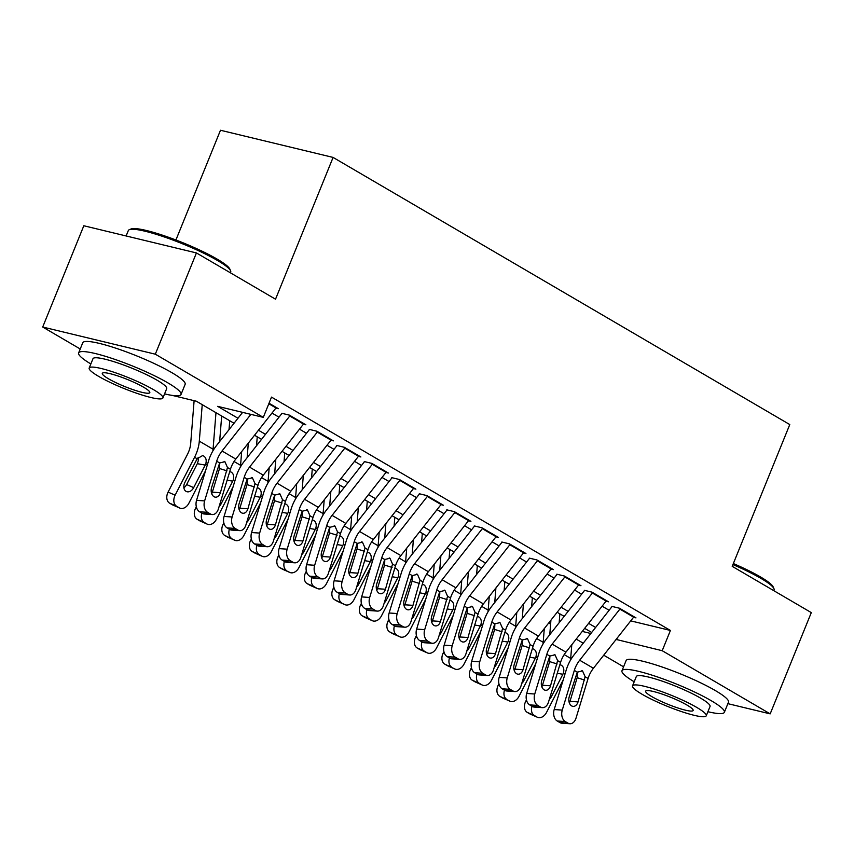 <?xml version="1.0" encoding="UTF-8"?>
<svg xmlns="http://www.w3.org/2000/svg" width="854" height="854" viewBox="0 0 854 854"><rect width="100%" height="100%" fill="white"/><g stroke="black" fill="none" stroke-linecap="round" stroke-linejoin="round"><path stroke-width="1.28" d="M175.924 239.995L220.481 130.256L333.092 157.424L789.779 424.566L732.209 566.341L811.3 612.606L770.18 713.869L727.875 703.664M623.569 666.814L603.714 655.189M583.218 643.201L576.204 639.102M550.616 624.135L549.592 623.527L550.638 623.783M550.926 620.239L549.592 623.527M80.233 348.987L42.7 327.029L155.311 354.196L263.288 417.36L217.642 406.344L237.978 418.246M155.311 354.196L196.431 252.933L83.82 225.755L42.7 327.029M275.885 408.095L278.34 408.682L269.031 403.237M303.405 424.182L305.849 424.78L289.346 415.119L281.735 413.283M330.914 440.28L333.359 440.867L316.855 431.217L309.244 429.381M358.424 456.367L360.868 456.965L344.365 447.304L336.754 445.468M385.933 472.465L388.378 473.052L371.874 463.402L364.263 461.566M413.443 488.552L415.887 489.15L399.384 479.489L391.772 477.653M440.952 504.65L443.397 505.237L426.893 495.587L419.282 493.751M468.462 520.737L470.917 521.335L454.403 511.674L446.802 509.838M495.971 536.835L498.426 537.422L481.912 527.772L474.312 525.936M523.491 552.922L525.936 553.52L509.432 543.859L501.821 542.023M551.001 569.02L553.445 569.607L536.942 559.957L529.331 558.121M578.51 585.107L580.955 585.705L564.451 576.044L556.84 574.208M606.02 601.205L608.464 601.792L591.961 592.142L584.349 590.306M630.722 620.869L670.422 630.455L271.519 397.11L263.288 417.36M271.978 413.069L278.991 417.168M299.487 429.156L306.501 433.266M326.997 445.254L334.01 449.353M354.506 461.341L361.52 465.451M382.016 477.439L389.04 481.539M409.525 493.527L416.549 497.636M437.045 509.624L444.059 513.724M464.555 525.712L471.568 529.822M492.064 541.81L499.078 545.909M519.574 557.897L526.587 562.007M547.083 573.995L554.097 578.094M574.593 590.082L581.617 594.192M602.102 606.18L609.126 610.279M633.529 617.293L635.974 617.89L619.47 608.229L611.859 606.393M196.431 252.933L275.522 299.199L333.092 157.424M670.422 630.455L662.202 650.705L770.18 713.869M616.108 639.432L662.202 650.705M258.474 430.235L265.487 434.334M285.983 446.322L292.997 450.432M313.493 462.42L320.506 466.519M341.002 478.507L348.016 482.617M368.512 494.605L375.536 498.704M396.021 510.692L403.045 514.802M423.541 526.79L430.555 530.889M451.051 542.877L458.064 546.987M478.56 558.975L485.574 563.074M506.07 575.062L513.083 579.172M533.579 591.16L540.593 595.259M561.089 607.247L568.113 611.357M588.598 623.345L595.622 627.444M234.028 423.253L196.335 401.209L172.337 395.413M591.673 632.462L584.659 628.352M564.163 616.364L557.15 612.265M536.654 600.277L529.64 596.167M509.144 584.179L502.12 580.079M481.635 568.091L474.611 563.982M454.114 551.994L447.101 547.894M426.605 535.906L419.592 531.796M399.096 519.808L392.082 515.709M371.586 503.721L364.573 499.611M344.077 487.623L337.063 483.524M316.567 471.536L309.554 467.426M289.058 455.438L282.033 451.339M261.548 439.351L254.524 435.241M582.257 631.416L590.861 633.487M617.218 638.023L616.545 639.689M633.978 616.716A15.468 10.718 120.3 0 1 633.636 617.164L593.434 668.266A22.097 15.308 -59.7 0 0 588.086 678.471L576.012 718.15A8.839 6.031 93.9 0 1 569.906 723.744A8.839 6.031 93.9 0 1 568.017 723.146L565.263 721.545L557.203 720.989L559.946 722.601L568.017 723.146M612.083 606.521L574.294 654.559A33.146 22.973 -59.7 0 0 566.266 669.878L554.193 709.546L562.263 710.101A8.839 6.031 93.9 0 0 565.263 721.545M620.217 608.667A15.468 10.718 120.3 0 1 619.876 609.115L579.674 660.217A22.097 15.308 -59.7 0 0 574.326 670.422L562.263 710.101M569.34 702.895A7.067 4.825 93.9 0 0 569.981 701.347L577.165 677.713L577.4 672.023M557.203 720.989A8.839 6.031 -86.1 0 1 554.193 709.546M569.906 723.744L561.847 723.199A8.839 6.031 -86.1 0 1 559.946 722.601M585.118 676.742L578.041 701.903A7.067 4.825 -86.1 0 1 573.162 706.386A7.067 4.825 -86.1 0 1 571.636 705.906A7.067 4.825 -86.1 0 1 569.234 696.747L577.293 672.162L582.535 670.892L585.118 676.742L588.086 678.471M581.798 670.571L582.535 670.892M550.926 620.164L549.773 634.661M526.448 699.906L525.744 701.283L527.131 701.903M542.226 685.954L541.81 686.755M559.861 613.855L559.156 622.737M571.796 644.706L570.696 658.423A33.146 22.973 120.3 0 1 570.525 660.121M563.224 679.869L546.528 712.428A8.839 6.352 113.7 0 1 537.476 717.296L530.441 714.211A8.839 6.352 -66.3 0 1 529.971 713.965L527.217 712.364A8.839 6.352 -66.3 0 1 525.744 701.283M560.192 664.807L561.388 665.245C563.683 666.857 564.355 669.461 563.416 673.037L562.882 674.265L557.256 673.294M529.971 713.965L537.006 717.061L534.252 715.449L527.217 712.364M550.232 696.373L551.3 696.843L562.882 674.265M551.3 696.843A7.067 5.081 -66.3 0 1 549.293 699.479M532.01 706.247A8.839 6.352 113.7 0 0 534.252 715.449M733.34 563.544A53.93 7.942 22.1 0 1 760.476 576.93A53.93 7.942 22.1 0 1 773.19 586.933L773.927 588.619A55.254 8.134 -157.9 0 0 760.893 578.361A55.254 8.134 -157.9 0 0 732.924 564.579M773.767 590.648L774.044 589.975A55.254 8.134 -157.9 0 0 773.927 588.619M707.913 711.713A55.254 8.134 -157.9 0 0 724.363 712.3A55.254 8.134 -157.9 0 0 711.222 700.696A55.254 8.134 -157.9 0 0 656.192 676.517A55.254 8.134 -157.9 0 0 621.979 670.732A55.254 8.134 -157.9 0 0 634.191 681.78M724.363 712.3L728.483 702.169A55.254 8.134 -157.9 0 0 715.332 690.566A55.254 8.134 -157.9 0 0 660.302 666.387A55.254 8.134 -157.9 0 0 626.099 660.601L621.979 670.732M632.536 685.869L636.315 676.549A39.786 5.861 22.1 0 1 660.943 680.713A39.786 5.861 22.1 0 1 700.568 698.124A39.786 5.861 22.1 0 1 710.037 706.482L706.247 715.801A39.786 5.861 -157.9 0 0 696.789 707.443A39.786 5.861 -157.9 0 0 657.164 690.032A39.786 5.861 -157.9 0 0 632.536 685.869A39.786 5.861 -157.9 0 0 642.005 694.217A39.786 5.861 -157.9 0 0 681.62 711.628A39.786 5.861 -157.9 0 0 706.247 715.801M687.043 705.094A25.641 3.779 -157.9 0 0 661.508 693.875A25.641 3.779 -157.9 0 0 645.635 691.185A25.641 3.779 -157.9 0 0 651.741 696.565A25.641 3.779 -157.9 0 0 677.275 707.785A25.641 3.779 -157.9 0 0 693.149 710.475A25.641 3.779 -157.9 0 0 687.043 705.094M129.338 229.683L131.036 228.979A53.93 7.942 22.1 0 1 167 236.729A53.93 7.942 22.1 0 1 217.129 259.104A53.93 7.942 22.1 0 1 229.854 269.106L230.591 270.793A55.254 8.134 -157.9 0 0 217.556 260.534A55.254 8.134 -157.9 0 0 166.178 237.615A55.254 8.134 -157.9 0 0 129.338 229.683A55.254 8.134 -157.9 0 0 128.313 230.569L126.125 235.971M230.431 272.821L230.697 272.138A55.254 8.134 -157.9 0 0 230.591 270.793M164.566 393.886A55.254 8.134 -157.9 0 0 181.027 394.473A55.254 8.134 -157.9 0 0 167.875 382.87A55.254 8.134 -157.9 0 0 112.845 358.691A55.254 8.134 -157.9 0 0 78.643 352.894A55.254 8.134 -157.9 0 0 90.855 363.953M181.027 394.473L185.137 384.343A55.254 8.134 -157.9 0 0 171.996 372.739A55.254 8.134 -157.9 0 0 116.955 348.56A55.254 8.134 -157.9 0 0 82.753 342.774L78.643 352.894M89.19 368.031L92.979 358.723A39.786 5.861 22.1 0 1 117.606 362.886A39.786 5.861 22.1 0 1 157.232 380.297A39.786 5.861 22.1 0 1 166.69 388.655L162.911 397.964A39.786 5.861 -157.9 0 0 153.442 389.616A39.786 5.861 -157.9 0 0 113.817 372.205A39.786 5.861 -157.9 0 0 89.19 368.031A39.786 5.861 -157.9 0 0 98.658 376.39A39.786 5.861 -157.9 0 0 138.284 393.801A39.786 5.861 -157.9 0 0 162.911 397.964M143.707 387.268A25.641 3.779 -157.9 0 0 118.172 376.048A25.641 3.779 -157.9 0 0 102.299 373.358A25.641 3.779 -157.9 0 0 108.405 378.738A25.641 3.779 -157.9 0 0 133.939 389.958A25.641 3.779 -157.9 0 0 149.802 392.648A25.641 3.779 -157.9 0 0 143.707 387.268M606.468 600.618A15.468 10.718 120.3 0 1 606.126 601.067L565.924 652.168A22.097 15.308 -59.7 0 0 560.576 662.384L548.503 702.052A8.839 6.031 93.9 0 1 542.397 707.656A8.839 6.031 93.9 0 1 540.507 707.059L537.753 705.447L529.683 704.892L532.437 706.504L540.507 707.059M584.574 590.434L546.774 638.472A33.146 22.973 -59.7 0 0 538.757 653.78L526.683 693.459L534.753 694.014A8.839 6.031 93.9 0 0 537.753 705.447M592.708 592.58A15.468 10.718 120.3 0 1 592.366 593.028L552.164 644.119A22.097 15.308 -59.7 0 0 546.816 654.335L534.753 694.014M541.831 686.808A7.067 4.825 93.9 0 0 542.471 685.26L549.656 661.615L549.891 655.936M529.683 704.892A8.839 6.031 -86.1 0 1 526.683 693.459M542.397 707.656L534.337 707.101A8.839 6.031 -86.1 0 1 532.437 706.504M557.609 660.644L550.531 685.805A7.067 4.825 -86.1 0 1 545.642 690.288A7.067 4.825 -86.1 0 1 544.126 689.808A7.067 4.825 -86.1 0 1 541.724 680.659L549.784 656.064L555.025 654.804L557.609 660.644L560.576 662.384M554.278 654.474L555.025 654.804M578.959 584.531A15.468 10.718 120.3 0 1 578.617 584.979L538.415 636.081A22.097 15.308 -59.7 0 0 533.067 646.286L520.993 685.965A8.839 6.031 93.9 0 1 514.887 691.559A8.839 6.031 93.9 0 1 512.998 690.961L510.244 689.359L502.173 688.804L504.927 690.416L512.998 690.961M557.064 574.336L519.264 622.374A33.146 22.973 -59.7 0 0 511.247 637.692L499.174 677.361L507.244 677.916A8.839 6.031 93.9 0 0 510.244 689.359M565.199 576.482A15.468 10.718 120.3 0 1 564.857 576.93L524.655 628.032A22.097 15.308 -59.7 0 0 519.307 638.237L507.244 677.916M514.322 670.71A7.067 4.825 93.9 0 0 514.951 669.162L522.146 645.528L522.381 639.838M502.173 688.804A8.839 6.031 -86.1 0 1 499.174 677.361M514.887 691.559L506.828 691.014A8.839 6.031 -86.1 0 1 504.927 690.416M530.099 644.556L523.022 669.717A7.067 4.825 -86.1 0 1 518.132 674.201A7.067 4.825 -86.1 0 1 516.617 673.721A7.067 4.825 -86.1 0 1 514.215 664.561L522.274 639.977L527.516 638.707L530.099 644.556L533.067 646.286M526.769 638.386L527.516 638.707M551.449 568.433A15.468 10.718 120.3 0 1 551.097 568.892L510.905 619.983A22.097 15.308 -59.7 0 0 505.557 630.199L493.484 669.867A8.839 6.031 93.9 0 1 487.378 675.471A8.839 6.031 93.9 0 1 485.478 674.874L482.734 673.262L474.664 672.706L477.418 674.318L485.478 674.874M529.544 558.249L491.755 606.287A33.146 22.973 -59.7 0 0 483.738 621.595L471.664 661.274L479.724 661.829A8.839 6.031 93.9 0 0 482.734 673.262M537.689 560.395A15.468 10.718 120.3 0 1 537.347 560.843L497.145 611.934A22.097 15.308 -59.7 0 0 491.797 622.15L479.724 661.829M486.812 654.623A7.067 4.825 93.9 0 0 487.442 653.075L494.637 629.43L494.872 623.751M474.664 672.706A8.839 6.031 -86.1 0 1 471.664 661.274M487.378 675.471L479.318 674.916A8.839 6.031 -86.1 0 1 477.418 674.318M502.59 628.459L495.512 653.62A7.067 4.825 -86.1 0 1 490.623 658.103A7.067 4.825 -86.1 0 1 489.107 657.623A7.067 4.825 -86.1 0 1 486.705 648.474L494.765 623.879L500.006 622.619L502.59 628.459L505.557 630.199M499.259 622.288L500.006 622.619M523.929 552.346A15.468 10.718 120.3 0 1 523.587 552.794L483.385 603.895A22.097 15.308 -59.7 0 0 478.037 614.101L465.974 653.78A8.839 6.031 93.9 0 1 459.868 659.373A8.839 6.031 93.9 0 1 457.968 658.776L455.225 657.174L447.154 656.619L449.909 658.231L457.968 658.776M502.035 542.151L464.245 590.189A33.146 22.973 -59.7 0 0 456.217 605.507L444.155 645.176L452.214 645.731A8.839 6.031 93.9 0 0 455.225 657.174M510.18 544.297A15.468 10.718 120.3 0 1 509.838 544.745L469.636 595.846A22.097 15.308 -59.7 0 0 464.288 606.052L452.214 645.731M459.303 638.525A7.067 4.825 93.9 0 0 459.932 636.977L467.127 613.343L467.351 607.653M447.154 656.619A8.839 6.031 -86.1 0 1 444.155 645.176M459.868 659.373L451.798 658.829A8.839 6.031 -86.1 0 1 449.909 658.231M475.08 612.371L468.003 637.532A7.067 4.825 -86.1 0 1 463.114 642.016A7.067 4.825 -86.1 0 1 461.598 641.535A7.067 4.825 -86.1 0 1 459.196 632.376L467.245 607.792L472.497 606.521L475.08 612.371L478.037 614.101M471.75 606.201L472.497 606.521M523.417 604.077L522.264 618.574M498.939 683.808L498.234 685.196L499.622 685.805M514.716 669.867L514.3 670.657M532.352 597.757L531.647 606.639M544.286 628.608L543.187 642.325A33.146 22.973 120.3 0 1 543.016 644.023M535.714 663.782L519.018 696.33A8.839 6.352 113.7 0 1 509.966 701.209L502.931 698.113A8.839 6.352 -66.3 0 1 502.462 697.878L499.707 696.266A8.839 6.352 -66.3 0 1 498.234 685.196M532.682 648.72L533.878 649.157C536.173 650.769 536.846 653.363 535.896 656.939L535.373 658.178L529.747 657.206M502.462 697.878L509.496 700.963L499.707 696.266M522.723 680.275L523.79 680.745L535.373 658.178M523.79 680.745A7.067 5.081 -66.3 0 1 521.783 683.381M504.49 690.16A8.839 6.352 113.7 0 0 506.742 699.362M495.907 587.979L494.744 602.476M471.429 667.721L470.725 669.098L472.113 669.717M487.196 653.769L486.791 654.57M504.842 581.67L504.127 590.552M516.777 612.521L515.677 626.238A33.146 22.973 120.3 0 1 515.506 627.936M508.205 647.684L491.509 680.243A8.839 6.352 113.7 0 1 482.457 685.111L475.422 682.026A8.839 6.352 -66.3 0 1 474.952 681.78L472.198 680.179A8.839 6.352 -66.3 0 1 470.725 669.098M505.173 632.622L506.369 633.06C508.664 634.671 509.336 637.276 508.386 640.852L507.863 642.08L502.227 641.108M474.952 681.78L481.976 684.876L479.233 683.264L472.198 680.179M495.213 664.188L496.281 664.658L507.863 642.08M496.281 664.658A7.067 5.081 -66.3 0 1 494.263 667.294M476.98 674.062A8.839 6.352 113.7 0 0 479.233 683.264M468.398 571.892L467.234 586.388M443.92 651.623L443.215 653.011L444.603 653.62M459.687 637.682L459.281 638.472M477.333 565.572L476.617 574.454M489.267 596.423L488.168 610.14A33.146 22.973 120.3 0 1 487.986 611.838M480.695 631.597L464 664.145A8.839 6.352 113.7 0 1 454.936 669.024L447.912 665.928A8.839 6.352 -66.3 0 1 447.432 665.693L444.688 664.081A8.839 6.352 -66.3 0 1 443.215 653.011M477.664 616.535L478.859 616.972C481.154 618.584 481.827 621.178 480.877 624.754L480.343 625.993L474.717 625.021M447.432 665.693L454.467 668.778L444.688 664.081M467.704 648.09L468.771 648.56L480.343 625.993M468.771 648.56A7.067 5.081 -66.3 0 1 466.754 651.196M449.471 657.975A8.839 6.352 113.7 0 0 451.723 667.177M440.888 555.794L439.725 570.291M416.41 635.536L415.695 636.913L417.094 637.532M432.177 621.584L431.772 622.385M449.823 549.485L449.108 558.367M461.747 580.336L460.658 594.053A33.146 22.973 120.3 0 1 460.477 595.75M453.175 615.499L436.49 648.058A8.839 6.352 113.7 0 1 427.427 652.926L420.392 649.841A8.839 6.352 -66.3 0 1 419.922 649.595L417.179 647.994A8.839 6.352 -66.3 0 1 415.695 636.913M450.154 600.437L451.35 600.874C453.634 602.486 454.317 605.091 453.367 608.667L452.833 609.895L447.208 608.923M419.922 649.595L426.957 652.691L424.214 651.079L417.179 647.994M440.194 632.003L441.262 632.472L452.833 609.895M441.262 632.472A7.067 5.081 -66.3 0 1 439.244 635.109M421.961 641.877A8.839 6.352 113.7 0 0 424.214 651.079M496.42 536.259A15.468 10.718 120.3 0 1 496.078 536.707L455.876 587.798A22.097 15.308 -59.7 0 0 450.528 598.014L438.465 637.682A8.839 6.031 93.9 0 1 432.359 643.286A8.839 6.031 93.9 0 1 430.459 642.688L427.705 641.076L419.645 640.521L422.399 642.133L430.459 642.688M474.525 526.064L436.736 574.101A33.146 22.973 -59.7 0 0 428.708 589.409L416.645 629.088L424.705 629.644A8.839 6.031 93.9 0 0 427.705 641.076M482.67 528.21A15.468 10.718 120.3 0 1 482.329 528.658L442.126 579.749A22.097 15.308 -59.7 0 0 436.778 589.965L424.705 629.644M431.793 622.438A7.067 4.825 93.9 0 0 432.423 620.89L439.607 597.245L439.842 591.566M419.645 640.521A8.839 6.031 -86.1 0 1 416.645 629.088M432.359 643.286L424.289 642.731A8.839 6.031 -86.1 0 1 422.399 642.133M447.571 596.273L440.493 621.434A7.067 4.825 -86.1 0 1 435.604 625.918A7.067 4.825 -86.1 0 1 434.088 625.438A7.067 4.825 -86.1 0 1 431.686 616.289L439.735 591.694L444.987 590.434L447.571 596.273L450.528 598.014M444.24 590.103L444.987 590.434M413.379 539.707L412.215 554.203M388.901 619.438L388.186 620.826L389.573 621.434M404.668 605.497L404.262 606.287M422.314 533.387L421.598 542.269M434.238 564.238L433.149 577.955A33.146 22.973 120.3 0 1 432.967 579.652M425.666 599.412L408.981 631.96A8.839 6.352 113.7 0 1 399.918 636.838L392.883 633.743A8.839 6.352 -66.3 0 1 392.413 633.508L389.67 631.896A8.839 6.352 -66.3 0 1 388.186 620.826M422.645 584.349L423.83 584.787C426.125 586.399 426.797 588.993 425.858 592.569L425.324 593.808L419.698 592.836M392.413 633.508L399.448 636.593L389.67 631.896M412.685 615.905L413.752 616.374L425.324 593.808M413.752 616.374A7.067 5.081 -66.3 0 1 411.735 619.011M394.452 625.79A8.839 6.352 113.7 0 0 396.694 634.992M468.91 520.161A15.468 10.718 120.3 0 1 468.568 520.609L428.366 571.71A22.097 15.308 -59.7 0 0 423.018 581.916L410.955 621.595A8.839 6.031 93.9 0 1 404.849 627.188A8.839 6.031 93.9 0 1 402.949 626.59L400.195 624.989L392.135 624.434L394.89 626.046L402.949 626.59M447.016 509.966L409.226 558.004A33.146 22.973 -59.7 0 0 401.199 573.322L389.136 612.991L397.195 613.546A8.839 6.031 93.9 0 0 400.195 624.989M455.161 512.112A15.468 10.718 120.3 0 1 454.808 512.56L414.617 563.661A22.097 15.308 -59.7 0 0 409.269 573.867L397.195 613.546M404.284 606.34A7.067 4.825 93.9 0 0 404.913 604.792L412.098 581.158L412.333 575.468M392.135 624.434A8.839 6.031 -86.1 0 1 389.136 612.991M404.849 627.188L396.779 626.644A8.839 6.031 -86.1 0 1 394.89 626.046M420.061 580.186L412.973 605.347A7.067 4.825 -86.1 0 1 408.095 609.831A7.067 4.825 -86.1 0 1 406.579 609.35A7.067 4.825 -86.1 0 1 404.177 600.191L412.226 575.607L417.467 574.336L420.061 580.186L423.018 581.916M416.731 574.016L417.467 574.336M385.869 523.609L384.706 538.105M361.391 603.351L360.676 604.728L362.064 605.347M377.158 589.399L376.753 590.199M394.794 517.3L394.089 526.181M406.728 548.151L405.629 561.868A33.146 22.973 120.3 0 1 405.458 563.565M398.156 583.314L381.471 615.873A8.839 6.352 113.7 0 1 372.408 620.741L365.373 617.655A8.839 6.352 -66.3 0 1 364.904 617.41L362.149 615.809A8.839 6.352 -66.3 0 1 360.676 604.728M395.124 568.252L396.32 568.689C398.615 570.301 399.288 572.906 398.348 576.482L397.815 577.71L392.189 576.749M364.904 617.41L371.938 620.506L369.184 618.894L362.149 615.809M385.165 599.818L386.243 600.287L397.815 577.71M386.243 600.287A7.067 5.081 -66.3 0 1 384.225 602.924M366.942 609.692A8.839 6.352 113.7 0 0 369.184 618.894M441.401 504.073A15.468 10.718 120.3 0 1 441.059 504.522L400.857 555.612A22.097 15.308 -59.7 0 0 395.509 565.828L383.446 605.497A8.839 6.031 93.9 0 1 377.34 611.101A8.839 6.031 93.9 0 1 375.44 610.503L372.686 608.891L364.626 608.336L367.369 609.948L375.44 610.503M419.506 493.879L381.717 541.916A33.146 22.973 -59.7 0 0 373.689 557.224L361.626 596.903L369.686 597.458A8.839 6.031 93.9 0 0 372.686 608.891M427.64 496.025A15.468 10.718 120.3 0 1 427.299 496.473L387.108 547.563A22.097 15.308 -59.7 0 0 381.749 557.779L369.686 597.458M376.763 590.253A7.067 4.825 93.9 0 0 377.404 588.705L384.588 565.06L384.823 559.381M364.626 608.336A8.839 6.031 -86.1 0 1 361.626 596.903M377.34 611.101L369.27 610.546A8.839 6.031 -86.1 0 1 367.369 609.948M392.541 564.088L385.464 589.249A7.067 4.825 -86.1 0 1 380.585 593.733A7.067 4.825 -86.1 0 1 379.059 593.252A7.067 4.825 -86.1 0 1 376.667 584.104L384.716 559.509L389.958 558.249L392.541 564.088L395.509 565.828M389.221 557.918L389.958 558.249M358.349 507.522L357.196 522.018M333.882 587.253L333.167 588.641L334.554 589.249M349.649 573.312L349.243 574.101M367.284 501.202L366.579 510.084M379.219 532.053L378.119 545.77A33.146 22.973 120.3 0 1 377.948 547.467M370.647 567.227L353.951 599.775A8.839 6.352 113.7 0 1 344.899 604.653L337.864 601.558A8.839 6.352 -66.3 0 1 337.394 601.323L334.64 599.711A8.839 6.352 -66.3 0 1 333.167 588.641M367.615 552.164L368.811 552.602C371.106 554.214 371.778 556.808 370.839 560.384L370.305 561.622L364.679 560.651M337.394 601.323L344.429 604.408L334.64 599.711M357.655 583.72L358.733 584.189L370.305 561.622M358.733 584.189A7.067 5.081 -66.3 0 1 356.716 586.826M339.433 593.605A8.839 6.352 113.7 0 0 341.675 602.807M413.891 487.976A15.468 10.718 120.3 0 1 413.549 488.424L373.347 539.525A22.097 15.308 -59.7 0 0 367.999 549.73L355.926 589.409A8.839 6.031 93.9 0 1 349.82 595.003A8.839 6.031 93.9 0 1 347.93 594.405L345.176 592.804L337.116 592.249L339.86 593.861L347.93 594.405M391.997 477.781L354.196 525.818A33.146 22.973 -59.7 0 0 346.18 541.137L334.106 580.805L342.176 581.361A8.839 6.031 93.9 0 0 345.176 592.804M400.131 479.927A15.468 10.718 120.3 0 1 399.789 480.375L359.587 531.476A22.097 15.308 -59.7 0 0 354.239 541.682L342.176 581.361M349.254 574.155A7.067 4.825 93.9 0 0 349.894 572.607L357.079 548.973L357.314 543.283M337.116 592.249A8.839 6.031 -86.1 0 1 334.106 580.805M349.82 595.003L341.76 594.459A8.839 6.031 -86.1 0 1 339.86 593.861M365.032 548.001L357.954 573.162A7.067 4.825 -86.1 0 1 353.065 577.646A7.067 4.825 -86.1 0 1 351.549 577.165A7.067 4.825 -86.1 0 1 349.147 568.006L357.207 543.422L362.448 542.151L365.032 548.001L367.999 549.73M361.712 541.831L362.448 542.151M330.84 491.424L329.687 505.92M306.362 571.166L305.657 572.543L307.045 573.162M322.139 557.214L321.723 558.014M339.775 485.115L339.07 493.996M351.709 515.965L350.61 529.683A33.146 22.973 120.3 0 1 350.439 531.38M343.137 551.129L326.441 583.688A8.839 6.352 113.7 0 1 317.389 588.555L310.354 585.47A8.839 6.352 -66.3 0 1 309.885 585.225L307.13 583.624A8.839 6.352 -66.3 0 1 305.657 572.543M340.106 536.066L341.301 536.504C343.596 538.116 344.269 540.721 343.329 544.297L342.796 545.525L337.17 544.564M309.885 585.225L316.919 588.321L314.165 586.709L307.13 583.624M330.146 567.632L331.213 568.102L342.796 545.525M331.213 568.102A7.067 5.081 -66.3 0 1 329.206 570.739M311.913 577.507A8.839 6.352 113.7 0 0 314.165 586.709M386.382 471.888A15.468 10.718 120.3 0 1 386.04 472.337L345.838 523.427A22.097 15.308 -59.7 0 0 340.49 533.643L328.416 573.312A8.839 6.031 93.9 0 1 322.31 578.916A8.839 6.031 93.9 0 1 320.421 578.318L317.667 576.706L309.596 576.151L312.351 577.763L320.421 578.318M364.487 461.694L326.687 509.731A33.146 22.973 -59.7 0 0 318.67 525.039L306.597 564.718L314.667 565.273A8.839 6.031 93.9 0 0 317.667 576.706M372.622 463.839A15.468 10.718 120.3 0 1 372.28 464.288L332.078 515.378A22.097 15.308 -59.7 0 0 326.73 525.594L314.667 565.273M321.744 558.068A7.067 4.825 93.9 0 0 322.385 556.52L329.569 532.875L329.804 527.196M309.596 576.151A8.839 6.031 -86.1 0 1 306.597 564.718M322.31 578.916L314.251 578.361A8.839 6.031 -86.1 0 1 312.351 577.763M337.522 531.903L330.445 557.064A7.067 4.825 -86.1 0 1 325.555 561.548A7.067 4.825 -86.1 0 1 324.04 561.067A7.067 4.825 -86.1 0 1 321.638 551.919L329.697 527.324L334.939 526.064L337.522 531.903L340.49 533.643M334.192 525.733L334.939 526.064M303.33 475.336L302.177 489.833M278.852 555.068L278.148 556.456L279.536 557.064M294.63 541.126L294.214 541.916M312.265 469.017L311.561 477.898M324.2 499.868L323.1 513.585A33.146 22.973 120.3 0 1 322.929 515.282M315.628 535.042L298.932 567.59A8.839 6.352 113.7 0 1 289.88 572.468L282.845 569.372A8.839 6.352 -66.3 0 1 282.375 569.138L279.621 567.526A8.839 6.352 -66.3 0 1 278.148 556.456M312.596 519.979L313.792 520.417C316.087 522.029 316.759 524.623 315.809 528.199L315.286 529.437L309.65 528.466M282.375 569.138L289.41 572.223L279.621 567.526M302.636 551.535L303.704 552.004L315.286 529.437M303.704 552.004A7.067 5.081 -66.3 0 1 301.697 554.641M284.403 561.42A8.839 6.352 113.7 0 0 286.656 570.621M358.872 455.79A15.468 10.718 120.3 0 1 358.52 456.239L318.328 507.34A22.097 15.308 -59.7 0 0 312.98 517.545L300.907 557.224A8.839 6.031 93.9 0 1 294.801 562.818A8.839 6.031 93.9 0 1 292.901 562.22L290.157 560.619L282.087 560.064L284.841 561.676L292.901 562.22M336.967 445.596L299.178 493.633A33.146 22.973 -59.7 0 0 291.161 508.952L279.087 548.62L287.157 549.175A8.839 6.031 93.9 0 0 290.157 560.619M345.112 447.742A15.468 10.718 120.3 0 1 344.77 448.19L304.568 499.291A22.097 15.308 -59.7 0 0 299.22 509.496L287.157 549.175M294.235 541.97A7.067 4.825 93.9 0 0 294.865 540.422L302.06 516.787L302.295 511.108M282.087 560.064A8.839 6.031 -86.1 0 1 279.087 548.62M294.801 562.818L286.741 562.274A8.839 6.031 -86.1 0 1 284.841 561.676M310.013 515.816L302.935 540.977A7.067 4.825 -86.1 0 1 298.046 545.46A7.067 4.825 -86.1 0 1 296.53 544.98A7.067 4.825 -86.1 0 1 294.128 535.821L302.188 511.236L307.429 509.966L310.013 515.816L312.98 517.545M306.682 509.646L307.429 509.966M275.821 459.238L274.657 473.735M251.343 538.981L250.638 540.368L252.026 540.977M267.11 525.029L266.704 525.829M284.756 452.93L284.04 461.811M296.69 483.78L295.591 497.498A33.146 22.973 120.3 0 1 295.42 499.195M288.118 518.944L271.423 551.503A8.839 6.352 113.7 0 1 262.359 556.37L255.335 553.285A8.839 6.352 -66.3 0 1 254.866 553.04L252.111 551.438A8.839 6.352 -66.3 0 1 250.638 540.368M285.087 503.881L286.282 504.319C288.577 505.931 289.25 508.536 288.3 512.112L287.766 513.339L282.14 512.379M254.866 553.04L261.89 556.135L259.146 554.524L252.111 551.438M275.127 535.447L276.194 535.917L287.766 513.339M276.194 535.917A7.067 5.081 -66.3 0 1 274.177 538.554M256.894 545.322A8.839 6.352 113.7 0 0 259.146 554.524M331.363 439.703A15.468 10.718 120.3 0 1 331.01 440.152L290.819 491.242A22.097 15.308 -59.7 0 0 285.46 501.458L273.397 541.126A8.839 6.031 93.9 0 1 267.291 546.731A8.839 6.031 93.9 0 1 265.391 546.133L262.648 544.521L254.577 543.966L257.332 545.578L265.391 546.133M309.458 429.509L271.668 477.546A33.146 22.973 -59.7 0 0 263.64 492.854L251.578 532.533L259.637 533.088A8.839 6.031 93.9 0 0 262.648 544.521M317.603 431.654A15.468 10.718 120.3 0 1 317.261 432.103L277.059 483.193A22.097 15.308 -59.7 0 0 271.711 493.409L259.637 533.088M266.726 525.883A7.067 4.825 93.9 0 0 267.355 524.335L274.55 500.7L274.785 495.01M254.577 543.966A8.839 6.031 -86.1 0 1 251.578 532.533M267.291 546.731L259.232 546.176A8.839 6.031 -86.1 0 1 257.332 545.578M282.503 499.718L275.426 524.879A7.067 4.825 -86.1 0 1 270.537 529.363A7.067 4.825 -86.1 0 1 269.021 528.882A7.067 4.825 -86.1 0 1 266.619 519.734L274.668 495.139L279.92 493.879L282.503 499.718L285.46 501.458M279.173 493.548L279.92 493.879M248.311 443.151L247.148 457.648M223.833 522.883L223.129 524.271L224.517 524.879M239.6 508.941L239.195 509.731M257.246 436.832L256.531 445.713M269.181 467.682L268.081 481.4A33.146 22.973 120.3 0 1 267.9 483.097M260.609 502.857L243.913 535.405A8.839 6.352 113.7 0 1 234.85 540.283L227.815 537.187A8.839 6.352 -66.3 0 1 227.345 536.952L224.602 535.341A8.839 6.352 -66.3 0 1 223.129 524.271M257.577 487.794L258.773 488.232C261.057 489.844 261.74 492.438 260.79 496.014L260.256 497.252L254.631 496.281M227.345 536.952L234.38 540.038L224.602 535.341M247.617 519.349L248.685 519.819L260.256 497.252M248.685 519.819A7.067 5.081 -66.3 0 1 246.667 522.456M229.384 529.234A8.839 6.352 113.7 0 0 231.637 538.436M303.843 423.605A15.468 10.718 120.3 0 1 303.501 424.054L263.299 475.155A22.097 15.308 -59.7 0 0 257.951 485.36L245.888 525.039A8.839 6.031 93.9 0 1 239.782 530.633A8.839 6.031 93.9 0 1 237.882 530.035L235.128 528.434L227.068 527.879L229.822 529.491L237.882 530.035M281.948 413.411L244.159 461.448A33.146 22.973 -59.7 0 0 236.131 476.767L224.068 516.435L232.128 516.99A8.839 6.031 93.9 0 0 235.128 528.434M290.093 415.556A15.468 10.718 120.3 0 1 289.752 416.005L249.549 467.106A22.097 15.308 -59.7 0 0 244.201 477.311L232.128 516.99M239.216 509.785A7.067 4.825 93.9 0 0 239.846 508.237L247.041 484.602L247.265 478.923M227.068 527.879A8.839 6.031 -86.1 0 1 224.068 516.435M239.782 530.633L231.712 530.088A8.839 6.031 -86.1 0 1 229.822 529.491M254.994 483.631L247.916 508.792A7.067 4.825 -86.1 0 1 243.027 513.275A7.067 4.825 -86.1 0 1 241.511 512.795A7.067 4.825 -86.1 0 1 239.109 503.636L247.158 479.051L252.41 477.781L254.994 483.631L257.951 485.36M251.663 477.461L252.41 477.781M221.677 416.037L219.638 441.55M196.324 506.796L195.609 508.183L196.996 508.792M212.091 492.843L211.685 493.644M229.737 420.744L229.021 429.626M241.661 451.595L240.572 465.313A33.146 22.973 120.3 0 1 240.39 467.01M233.089 486.759L216.404 519.317A8.839 6.352 113.7 0 1 207.341 524.185L200.306 521.1A8.839 6.352 -66.3 0 1 199.836 520.855L197.093 519.253A8.839 6.352 -66.3 0 1 195.609 508.183M230.068 471.696L231.253 472.134C233.548 473.746 234.231 476.351 233.281 479.927L232.747 481.154L227.121 480.194M199.836 520.855L206.871 523.95L204.117 522.338L197.093 519.253M220.108 503.262L221.175 503.732L232.747 481.154M221.175 503.732A7.067 5.081 -66.3 0 1 219.158 506.369M201.875 513.137A8.839 6.352 113.7 0 0 204.117 522.338M276.333 407.518A15.468 10.718 120.3 0 1 275.991 407.966L235.789 459.057A22.097 15.308 -59.7 0 0 230.441 469.273L218.378 508.941A8.839 6.031 93.9 0 1 212.272 514.546A8.839 6.031 93.9 0 1 210.372 513.948L207.618 512.336L199.558 511.781L202.313 513.393L210.372 513.948M242.6 412.375L216.649 445.361A33.146 22.973 -59.7 0 0 208.622 460.669L196.559 500.348L204.618 500.903A8.839 6.031 93.9 0 0 207.618 512.336M250.873 414.371L222.04 451.008A22.097 15.308 -59.7 0 0 216.692 461.224L204.618 500.903M211.707 493.697A7.067 4.825 93.9 0 0 212.336 492.15L219.521 468.515L219.756 462.825M199.558 511.781A8.839 6.031 -86.1 0 1 196.559 500.348M212.272 514.546L204.202 513.991A8.839 6.031 -86.1 0 1 202.313 513.393M227.484 467.533L220.396 492.694A7.067 4.825 -86.1 0 1 215.518 497.177A7.067 4.825 -86.1 0 1 214.002 496.697A7.067 4.825 -86.1 0 1 211.6 487.549L219.649 462.953L224.901 461.694L227.484 467.533L230.441 469.273M224.154 461.363L224.901 461.694M194.114 400.665L190.688 443.45A22.097 15.308 120.3 0 1 187.538 454.189L168.099 492.085L175.134 495.181A8.839 6.352 113.7 0 0 176.607 506.251L169.572 503.155A8.839 6.352 -66.3 0 1 168.099 492.085M202.227 404.647L199.302 441.166A33.146 22.973 120.3 0 1 194.563 457.274L175.134 495.181M215.977 412.695L213.062 449.215A33.146 22.973 120.3 0 1 212.881 450.912M205.579 470.671L188.894 503.219A8.839 6.352 113.7 0 1 179.831 508.098L172.796 505.002A8.839 6.352 -66.3 0 1 172.327 504.767L169.572 503.155M193.666 487.634A7.067 5.081 -66.3 0 1 186.418 491.541A7.067 5.081 -66.3 0 1 186.044 491.349A7.067 5.081 -66.3 0 1 184.859 482.489L197.125 458.769L202.558 455.609L203.743 456.047C206.038 457.659 206.711 460.253 205.771 463.829L205.238 465.067L197.317 463.701L186.631 484.549L193.666 487.634L205.238 465.067M172.327 504.767L179.361 507.852L176.607 506.251M183.877 487.762A7.067 5.081 113.7 0 0 186.631 484.549M197.317 463.701L198.331 460.498L198.085 457.573M574.326 670.422L577.293 672.162M579.674 660.217L593.434 668.266M619.876 609.115L633.636 617.164M569.981 701.347L578.041 701.903M584.68 680.072L577.165 677.713M565.017 673.977L563.416 673.037M570.696 658.423L564.184 654.612M546.816 654.335L549.784 656.064M552.164 644.119L565.924 652.168M592.366 593.028L606.126 601.067M542.471 685.26L550.531 685.805M557.171 663.985L549.656 661.615M519.307 638.237L522.274 639.977M524.655 628.032L538.415 636.081M564.857 576.93L578.617 584.979M514.951 669.162L523.022 669.717M529.661 647.887L522.146 645.528M491.797 622.15L494.765 623.879M497.145 611.934L510.905 619.983M537.347 560.843L551.097 568.892M487.442 653.075L495.512 653.62M502.152 631.8L494.637 629.43M464.288 606.052L467.245 607.792M469.636 595.846L483.385 603.895M509.838 544.745L523.587 552.794M459.932 636.977L468.003 637.532M474.632 615.702L467.127 613.343M537.508 657.879L535.896 656.939M543.187 642.325L536.675 638.514M509.998 641.792L508.386 640.852M515.677 626.238L509.165 622.427M482.489 625.694L480.877 624.754M488.168 610.14L481.656 606.329M454.979 609.607L453.367 608.667M460.658 594.053L454.147 590.242M436.778 589.965L439.735 591.694M442.126 579.749L455.876 587.798M482.329 528.658L496.078 536.707M432.423 620.89L440.493 621.434M447.122 599.615L439.607 597.245M427.459 593.509L425.858 592.569M433.149 577.955L426.626 574.144M409.269 573.867L412.226 575.607M414.617 563.661L428.366 571.71M454.808 512.56L468.568 520.609M404.913 604.792L412.973 605.347M419.613 583.517L412.098 581.158M399.95 577.421L398.348 576.482M405.629 561.868L399.117 558.057M381.749 557.779L384.716 559.509M387.108 547.563L400.857 555.612M427.299 496.473L441.059 504.522M377.404 588.705L385.464 589.249M392.103 567.43L384.588 565.06M372.44 561.324L370.839 560.384M378.119 545.77L371.607 541.959M354.239 541.682L357.207 543.422M359.587 531.476L373.347 539.525M399.789 480.375L413.549 488.424M349.894 572.607L357.954 573.162M364.594 551.332L357.079 548.973M344.931 545.236L343.329 544.297M350.61 529.683L344.098 525.872M326.73 525.594L329.697 527.324M332.078 515.378L345.838 523.427M372.28 464.288L386.04 472.337M322.385 556.52L330.445 557.064M337.084 535.244L329.569 532.875M317.421 529.138L315.809 528.199M323.1 513.585L316.588 509.774M299.22 509.496L302.188 511.236M304.568 499.291L318.328 507.34M344.77 448.19L358.52 456.239M294.865 540.422L302.935 540.977M309.575 519.147L302.06 516.787M289.912 513.051L288.3 512.112M295.591 497.498L289.079 493.687M271.711 493.409L274.668 495.139M277.059 483.193L290.819 491.242M317.261 432.103L331.01 440.152M267.355 524.335L275.426 524.879M282.055 503.059L274.55 500.7M262.402 496.953L260.79 496.014M268.081 481.4L261.57 477.589M244.201 477.311L247.158 479.051M249.549 467.106L263.299 475.155M289.752 416.005L303.501 424.054M239.846 508.237L247.916 508.792M254.545 486.961L247.041 484.602M234.882 480.866L233.281 479.927M240.572 465.313L234.06 461.502M216.692 461.224L219.649 462.953M222.04 451.008L235.789 459.057M268.818 403.761L275.991 407.966M212.336 492.15L220.396 492.694M227.036 470.874L219.521 468.515M207.373 464.768L205.771 463.829M213.062 449.215L199.302 441.166M197.125 458.769L194.563 457.274"/></g></svg>

